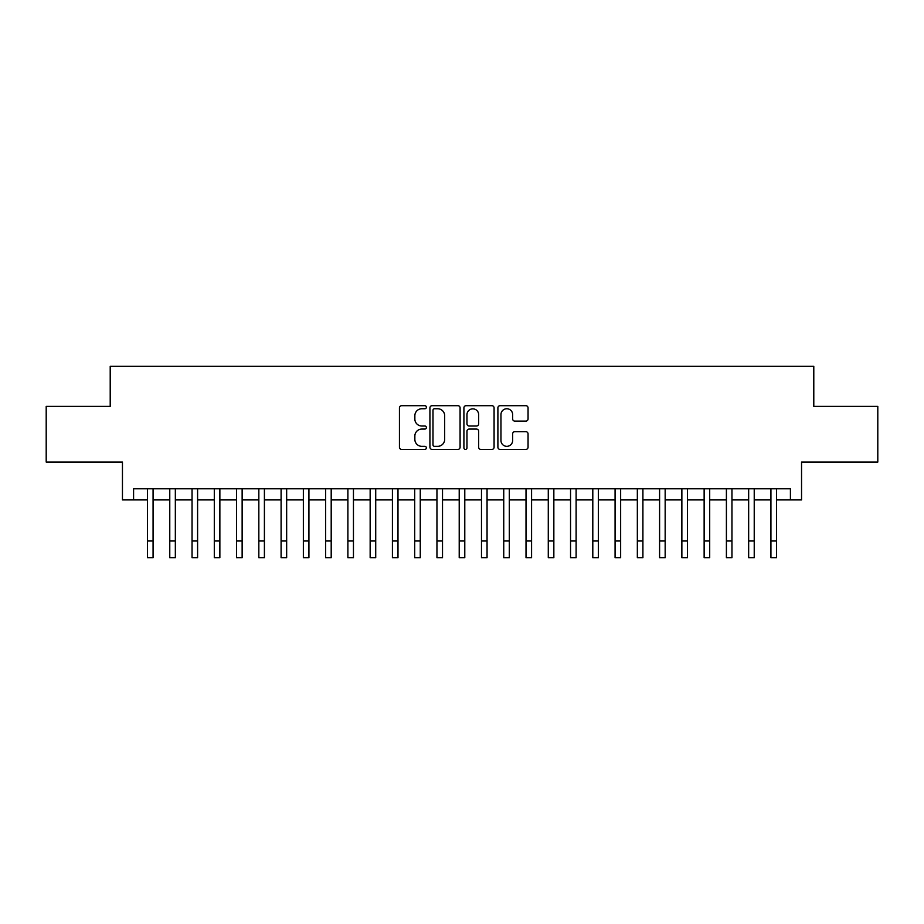 <?xml version="1.0" encoding="UTF-8"?>
<svg xmlns="http://www.w3.org/2000/svg" width="924" height="924" viewBox="0 0 924 924"><rect width="100%" height="100%" fill="white"/><g stroke="black" fill="none" stroke-linecap="round" stroke-linejoin="round"><path stroke-width="1.39" d="M426.38 407.218A1.525 1.525 0 0 0 424.844 405.694L401.628 405.694A2.183 2.183 0 0 0 399.445 407.877L399.445 447.216A2.183 2.183 0 0 0 401.628 449.399L424.844 449.399A1.525 1.525 0 0 0 426.38 447.874A1.525 1.525 0 0 0 424.844 446.338L421.841 446.338A6.988 6.988 0 0 1 414.853 439.35L414.853 436.07A6.988 6.988 0 0 1 421.841 429.071L424.844 429.071A1.525 1.525 0 0 0 426.38 427.546A1.525 1.525 0 0 0 424.844 426.01L421.841 426.01A6.988 6.988 0 0 1 414.853 419.022L414.853 415.742A6.988 6.988 0 0 1 421.841 408.755L424.844 408.755A1.525 1.525 0 0 0 426.38 407.218M525.871 421.101A2.183 2.183 0 0 0 528.054 418.907L528.054 407.877A2.183 2.183 0 0 0 525.871 405.694L500.08 405.694A2.183 2.183 0 0 0 497.897 407.877L497.897 447.216A2.183 2.183 0 0 0 500.08 449.399L525.871 449.399A2.183 2.183 0 0 0 528.054 447.216L528.054 433.887A2.183 2.183 0 0 0 525.871 431.693L514.83 431.693A2.183 2.183 0 0 0 512.647 433.887L512.647 440.494A5.844 5.844 0 0 1 506.802 446.338A5.844 5.844 0 0 1 500.958 440.494L500.958 414.599A5.844 5.844 0 0 1 506.802 408.755A5.844 5.844 0 0 1 512.647 414.599L512.647 418.907A2.183 2.183 0 0 0 514.83 421.101L525.871 421.101M133.587 499.907L133.587 488.773L790.413 488.773L790.413 499.907L801.547 499.907L801.547 462.058L877.8 462.058L877.8 406.398L813.79 406.398L813.79 366.32L110.21 366.32L110.21 406.398L46.2 406.398L46.2 462.058L122.453 462.058L122.453 499.907L147.505 499.907M460.083 407.877A2.183 2.183 0 0 0 457.9 405.694L432.109 405.694A2.183 2.183 0 0 0 429.926 407.877L429.926 447.216A2.183 2.183 0 0 0 432.109 449.399L457.9 449.399A2.183 2.183 0 0 0 460.083 447.216L460.083 407.877M466.1 405.694L491.891 405.694A2.183 2.183 0 0 1 494.074 407.877L494.074 447.216A2.183 2.183 0 0 1 491.891 449.399L480.85 449.399A2.183 2.183 0 0 1 478.667 447.216L478.667 431.265A2.183 2.183 0 0 0 476.484 429.071L469.161 429.071A2.183 2.183 0 0 0 466.966 431.265L466.966 447.874A1.525 1.525 0 0 1 465.442 449.399A1.525 1.525 0 0 1 463.917 447.874L463.917 407.877A2.183 2.183 0 0 1 466.1 405.694M153.072 499.907L169.773 499.907M175.341 499.907L192.042 499.907M197.597 499.907L214.299 499.907M219.866 499.907L236.567 499.907M242.134 499.907L258.836 499.907M264.403 499.907L281.092 499.907M286.659 499.907L303.361 499.907M308.928 499.907L325.629 499.907M331.196 499.907L347.886 499.907M353.453 499.907L370.154 499.907M375.722 499.907L392.423 499.907M397.99 499.907L414.691 499.907M420.258 499.907L436.948 499.907M442.515 499.907L459.216 499.907M464.784 499.907L481.485 499.907M487.052 499.907L503.742 499.907M509.309 499.907L526.01 499.907M531.577 499.907L548.279 499.907M553.846 499.907L570.547 499.907M576.114 499.907L592.804 499.907M598.371 499.907L615.072 499.907M620.639 499.907L637.341 499.907M642.908 499.907L659.597 499.907M665.164 499.907L681.866 499.907M687.433 499.907L704.134 499.907M709.701 499.907L726.403 499.907M731.958 499.907L748.659 499.907M754.227 499.907L770.928 499.907M776.495 499.907L790.413 499.907M434.523 408.755A1.525 1.525 0 0 0 432.986 410.279L432.986 444.814A1.525 1.525 0 0 0 434.523 446.338L437.687 446.338A6.988 6.988 0 0 0 444.675 439.35L444.675 415.742A6.988 6.988 0 0 0 437.687 408.755L434.523 408.755M478.667 414.703A5.844 5.844 0 0 0 472.822 408.858A5.844 5.844 0 0 0 466.966 414.703L466.966 423.827A2.183 2.183 0 0 0 469.161 426.01L476.484 426.01A2.183 2.183 0 0 0 478.667 423.827L478.667 414.703M147.505 540.99L153.072 540.99L153.072 557.68L147.505 557.68L147.505 488.773M153.072 540.99L153.072 488.773M169.773 557.68L175.341 557.68L169.773 557.68L169.773 488.773M175.341 557.68L175.341 488.773M192.042 557.68L197.597 557.68L192.042 557.68L192.042 488.773M197.597 557.68L197.597 488.773M214.299 557.68L219.866 557.68L214.299 557.68L214.299 488.773M219.866 557.68L219.866 488.773M236.567 557.68L242.134 557.68L236.567 557.68L236.567 488.773M242.134 557.68L242.134 488.773M258.836 557.68L264.403 557.68L258.836 557.68L258.836 488.773M264.403 557.68L264.403 488.773M281.092 557.68L286.659 557.68L281.092 557.68L281.092 488.773M286.659 557.68L286.659 488.773M303.361 557.68L308.928 557.68L303.361 557.68L303.361 488.773M308.928 557.68L308.928 488.773M325.629 557.68L331.196 557.68L325.629 557.68L325.629 488.773M331.196 557.68L331.196 488.773M347.886 557.68L353.453 557.68L347.886 557.68L347.886 488.773M353.453 557.68L353.453 488.773M370.154 557.68L375.722 557.68L370.154 557.68L370.154 488.773M375.722 557.68L375.722 488.773M392.423 557.68L397.99 557.68L392.423 557.68L392.423 488.773M397.99 557.68L397.99 488.773M414.691 557.68L420.258 557.68L414.691 557.68L414.691 488.773M420.258 557.68L420.258 488.773M436.948 557.68L442.515 557.68L436.948 557.68L436.948 488.773M442.515 557.68L442.515 488.773M459.216 557.68L464.784 557.68L459.216 557.68L459.216 488.773M464.784 557.68L464.784 488.773M481.485 557.68L487.052 557.68L481.485 557.68L481.485 488.773M487.052 557.68L487.052 488.773M503.742 557.68L509.309 557.68L503.742 557.68L503.742 488.773M509.309 557.68L509.309 488.773M526.01 557.68L531.577 557.68L526.01 557.68L526.01 488.773M531.577 557.68L531.577 488.773M548.279 557.68L553.846 557.68L548.279 557.68L548.279 488.773M553.846 557.68L553.846 488.773M570.547 557.68L576.114 557.68L570.547 557.68L570.547 488.773M576.114 557.68L576.114 488.773M592.804 557.68L598.371 557.68L592.804 557.68L592.804 488.773M598.371 557.68L598.371 488.773M615.072 557.68L620.639 557.68L615.072 557.68L615.072 488.773M620.639 557.68L620.639 488.773M637.341 557.68L642.908 557.68L637.341 557.68L637.341 488.773M642.908 557.68L642.908 488.773M659.597 557.68L665.164 557.68L659.597 557.68L659.597 488.773M665.164 557.68L665.164 488.773M681.866 557.68L687.433 557.68L681.866 557.68L681.866 488.773M687.433 557.68L687.433 488.773M704.134 557.68L709.701 557.68L704.134 557.68L704.134 488.773M709.701 557.68L709.701 488.773M726.403 557.68L731.958 557.68L726.403 557.68L726.403 488.773M731.958 557.68L731.958 488.773M748.659 557.68L754.227 557.68L748.659 557.68L748.659 488.773M754.227 557.68L754.227 488.773M770.928 557.68L776.495 557.68L770.928 557.68L770.928 488.773M776.495 557.68L776.495 488.773M169.773 540.99L175.341 540.99M192.042 540.99L197.597 540.99M214.299 540.99L219.866 540.99M236.567 540.99L242.134 540.99M258.836 540.99L264.403 540.99M281.092 540.99L286.659 540.99M303.361 540.99L308.928 540.99M325.629 540.99L331.196 540.99M347.886 540.99L353.453 540.99M370.154 540.99L375.722 540.99M392.423 540.99L397.99 540.99M414.691 540.99L420.258 540.99M436.948 540.99L442.515 540.99M459.216 540.99L464.784 540.99M481.485 540.99L487.052 540.99M503.742 540.99L509.309 540.99M526.01 540.99L531.577 540.99M548.279 540.99L553.846 540.99M570.547 540.99L576.114 540.99M592.804 540.99L598.371 540.99M615.072 540.99L620.639 540.99M637.341 540.99L642.908 540.99M659.597 540.99L665.164 540.99M681.866 540.99L687.433 540.99M704.134 540.99L709.701 540.99M726.403 540.99L731.958 540.99M748.659 540.99L754.227 540.99M770.928 540.99L776.495 540.99"/></g></svg>

